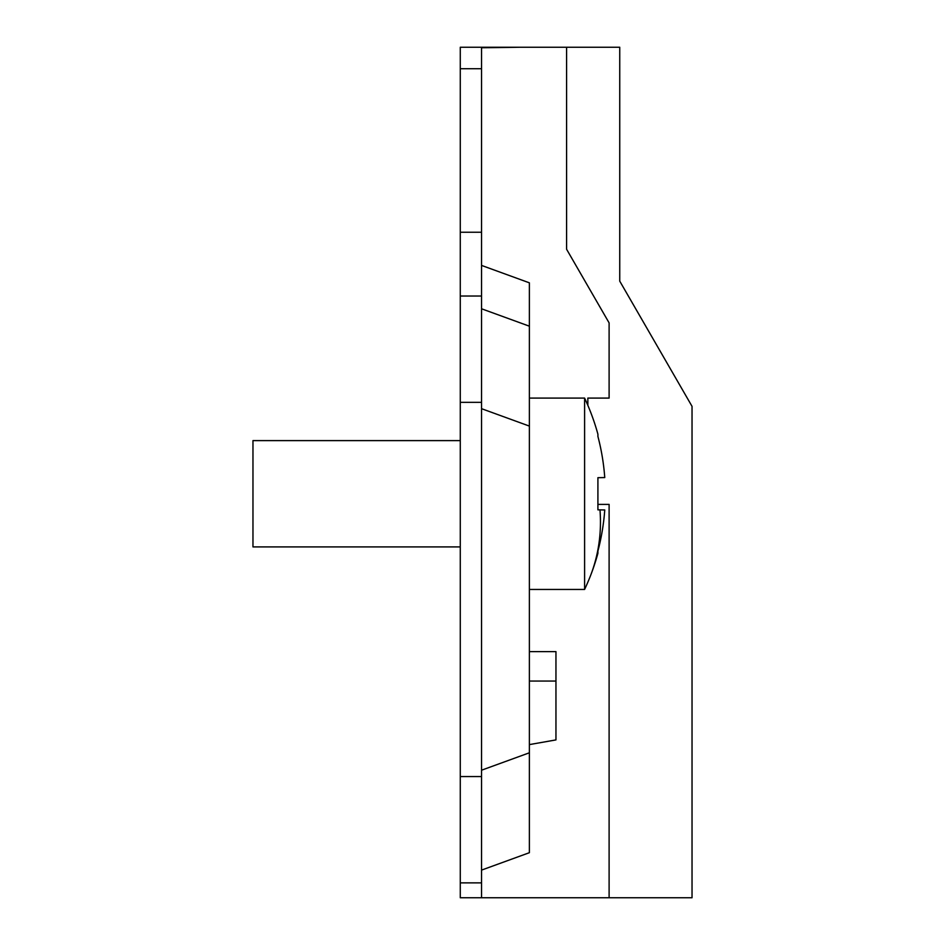 <?xml version="1.0" encoding="UTF-8"?>
<svg xmlns="http://www.w3.org/2000/svg" width="945" height="945" viewBox="0 0 945 945"><rect width="100%" height="100%" fill="white"/><g stroke="black" fill="none" stroke-linecap="round" stroke-linejoin="round"><path stroke-width="1.42" d="M599.981 509.875A225.382 180.2 21.4 0 1 590.412 575.93A225.382 225.382 0 0 0 597.913 553.297L597.913 551.089A225.052 225.016 -90 0 0 604.753 509.957L597.913 509.839L597.913 477.686L604.753 477.568A225.052 225.016 -90 0 0 597.913 436.436L597.913 434.228A225.382 225.382 0 0 0 584.601 398.081L584.601 589.444L529.377 589.444M597.913 509.839L597.913 477.686M481.537 408.677L529.377 426.089L529.377 326.19L481.537 308.779L529.377 326.19L529.377 282.827L529.377 398.081L584.601 398.081M460.274 882.866L481.537 882.866L481.537 897.75L460.274 897.75L460.274 47.25L519.549 47.25L481.537 47.758L481.537 68.725L460.274 68.725M481.537 68.725L481.537 882.866M481.537 870.109L529.377 852.697L529.377 752.799L529.377 852.697L481.537 870.109M529.377 398.081L529.377 752.799L481.537 770.21M529.377 651.613L555.955 651.613L555.955 739.911L529.377 744.601M529.377 681.05L555.955 681.05M481.537 308.779L529.377 326.19M597.913 504.394L609.112 504.394L609.112 897.75L692.035 897.75L692.035 406.35L619.743 281.137L619.743 47.25L519.549 47.25M566.587 47.25L566.587 249.244L609.112 322.895L609.112 398.081L587.849 398.081L587.849 405.334M481.537 897.75L609.112 897.75M481.537 296.021L460.274 296.021M460.274 440.606L252.965 440.606L252.965 546.919L460.274 546.919M481.537 265.415L529.377 282.827M481.537 232.234L460.274 232.234M460.274 402.334L481.537 402.334M481.537 776.554L460.274 776.554M584.601 589.444A225.382 225.382 0 0 0 590.412 575.93"/></g></svg>
